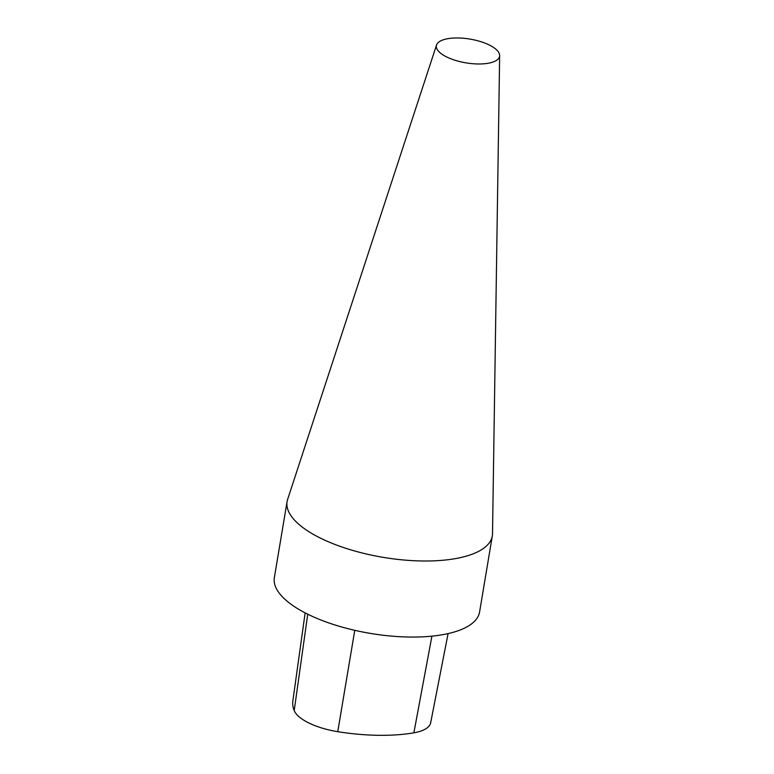 <?xml version="1.0" encoding="UTF-8"?>
<svg xmlns="http://www.w3.org/2000/svg" width="774" height="774" viewBox="0 0 774 774"><rect width="100%" height="100%" fill="white"/><g stroke="black" fill="none" stroke-linecap="round" stroke-linejoin="round"><path stroke-width="1.16" d="M491.654 62.462A32.044 12.055 -170.5 0 1 454.977 60.237A32.044 12.055 -170.5 0 1 436.536 45.018A32.044 12.055 -170.5 0 1 469.963 39.087A32.044 12.055 -170.5 0 1 499.646 55.573A32.044 12.055 -170.5 0 1 491.654 62.462M499.646 55.573L492.516 533.692A104.045 39.145 -170.5 0 1 492.312 535.927A104.045 39.145 -170.5 0 1 466.587 556.051A104.045 39.145 -170.5 0 1 350.177 549.666A104.045 39.145 -170.5 0 1 287.086 501.581A104.045 39.145 -170.5 0 1 287.618 499.404L436.536 45.018M492.312 535.927L479.59 611.982A104.045 39.145 -170.5 0 1 453.854 632.116A104.045 39.145 -170.5 0 1 337.454 625.731A104.045 39.145 -170.5 0 1 274.354 577.646L287.086 501.581M305.149 612.882L292.843 701.021A113.391 42.657 9.5 0 0 294.207 710.58A46.808 17.608 9.5 0 0 337.754 731.682A113.391 42.657 9.5 0 0 413.877 732.823A46.808 17.608 9.5 0 0 430.673 722.752L448.088 633.596M294.207 710.58L307.733 614.188M337.754 731.682L354.773 630.307M413.877 732.823L431.911 636.151"/></g></svg>
